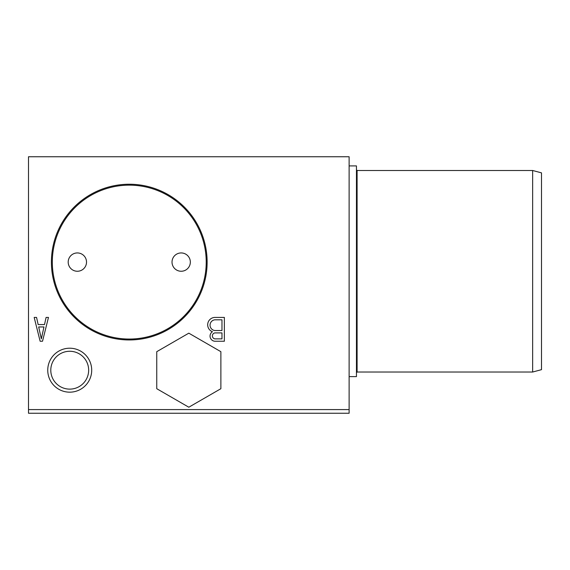 <?xml version="1.0" encoding="UTF-8"?>
<svg xmlns="http://www.w3.org/2000/svg" width="570" height="570" viewBox="0 0 570 570"><rect width="100%" height="100%" fill="white"/><g stroke="black" fill="none" stroke-linecap="round" stroke-linejoin="round"><path stroke-width="0.85" d="M28.5 156.75L349.125 156.75L349.125 409.588L28.5 409.588L28.5 156.75M224.359 341.245L224.359 317.426L214.826 317.426A7.389 7.389 0 0 0 212.446 331.719A5.173 5.173 0 0 0 214.826 341.245L224.359 341.245M48.471 317.426L46.092 317.426L44.503 324.572L38.147 324.572L36.558 317.426L34.179 317.426L40.135 341.245L42.515 341.245L48.471 317.426M91.706 370.194A21.988 21.988 0 0 1 58.731 389.232A21.988 21.988 0 0 1 58.731 351.156A21.988 21.988 0 0 1 91.706 370.194M28.5 409.588L28.5 413.25L349.125 413.25L349.125 409.588M214.826 330.529L221.972 330.529L221.972 319.813L214.826 319.813A5.394 5.394 0 0 0 214.826 330.529M86.519 262.1A9.163 9.163 0 0 1 72.775 270.03A9.163 9.163 0 0 1 72.775 254.163A9.163 9.163 0 0 1 86.519 262.1M190.337 262.1A9.163 9.163 0 0 1 176.6 270.03A9.163 9.163 0 0 1 176.6 254.163A9.163 9.163 0 0 1 190.337 262.1M221.972 338.865L221.972 332.909L214.826 332.909A3.035 3.035 0 0 0 214.826 338.865L221.972 338.865M41.325 338.865L43.968 326.959L38.682 326.959L41.325 338.865M207.131 262.1A77.869 77.869 0 0 1 90.338 329.531A77.869 77.869 0 0 1 90.338 194.662A77.869 77.869 0 0 1 207.131 262.1M206.219 262.1A76.95 76.95 0 0 1 90.794 328.74A76.95 76.95 0 0 1 90.794 195.46A76.95 76.95 0 0 1 206.219 262.1M88.656 370.194A18.938 18.938 0 0 1 60.256 386.595A18.938 18.938 0 0 1 60.256 353.799A18.938 18.938 0 0 1 88.656 370.194M188.812 407.215L220.875 388.704L220.875 351.683L188.812 333.172L156.75 351.683L156.75 388.704L188.812 407.215M532.651 372.025L532.651 170.494L541.5 172.86L541.5 369.659L532.651 372.025L357.098 372.025L356.457 372.673M532.651 170.494L357.098 170.494L357.098 372.025M349.125 165.913L356.457 165.913L356.457 376.606L349.125 376.606M357.098 170.494L356.457 169.846"/></g></svg>
